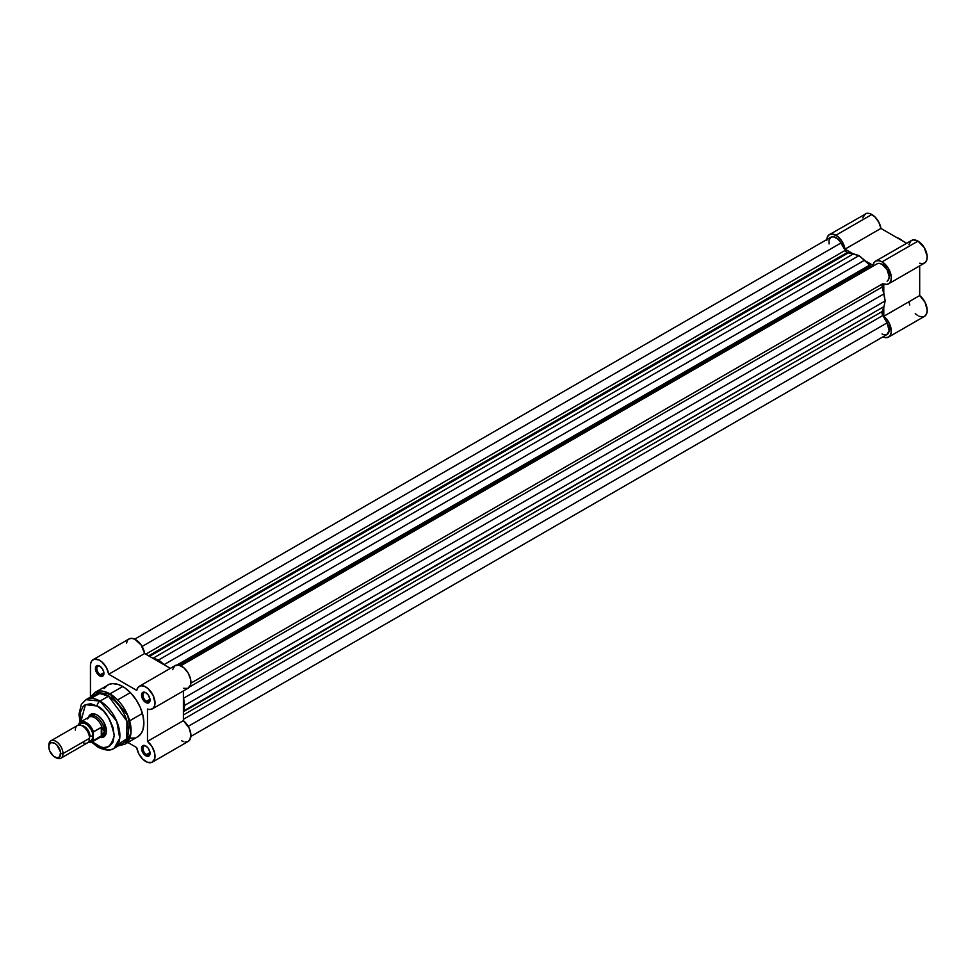 <?xml version="1.0" encoding="UTF-8"?>
<svg xmlns="http://www.w3.org/2000/svg" width="976" height="976" viewBox="0 0 976 976"><rect width="100%" height="100%" fill="white"/><g stroke="black" fill="none" stroke-linecap="round" stroke-linejoin="round"><path stroke-width="1.46" d="M903.825 241.645L899.762 238.839A4.014 2.318 120 0 0 898.701 238.681A4.014 2.318 -60 0 1 899.762 238.839A4.014 2.318 -60 0 1 900.433 239.681M826.757 239.596A13.042 7.527 60 0 1 829.429 234.582A13.042 7.527 60 0 1 835.944 235.228L871.849 214.5A13.042 7.527 -120 0 0 865.334 213.854L862.808 217.855M919.685 263.239L922.845 263.642L925.346 262.446L926.858 259.811L927.163 256.102L924.187 247.501L917.977 241.133A13.042 7.527 -120 0 0 911.462 240.486L875.545 261.214A13.042 7.527 60 0 1 882.072 261.861L917.977 241.133L913.402 239.889L910.95 240.828L908.912 244.586M888.599 283.809A13.042 7.527 60 0 1 883.78 283.967L886.94 284.37L889.441 283.174L890.942 280.551L891.259 276.83L888.282 268.229L882.072 261.861A13.042 7.527 60 0 1 890.6 273.353A13.042 7.527 60 0 1 888.599 283.809L924.504 263.081A13.042 7.527 -120 0 0 926.505 252.625A13.042 7.527 -120 0 0 917.977 241.133L882.072 261.861L878.937 260.69L876.18 260.909L874.118 262.52L873.008 265.313L865.273 260.848L873.008 265.313A13.042 7.527 60 0 1 875.545 261.214M869.25 268.327A32.11 18.544 -120 0 0 868.457 267.436A32.11 18.544 -120 0 1 869.25 268.327M857.526 273.744A32.11 18.544 60 0 1 858.319 274.646M908.912 301.779L909.705 304.963M915.256 313.65L917.721 315.541M918.965 316.2L922.515 316.944L924.504 316.346L926.553 313.93L927.2 310.063L924.992 302.182L919.685 295.557L919.685 265.862L919.685 295.557L883.78 316.285L887.221 319.908L889.831 324.496L891.247 332.206L890.649 334.658L888.599 337.074L885.476 337.635L882.926 336.866A13.042 7.527 60 0 0 888.599 337.074A13.042 7.527 60 0 0 890.881 327.716A13.042 7.527 60 0 0 883.78 316.285L883.78 307.367L883.78 316.285L919.685 295.557A13.042 7.527 -120 0 1 926.797 306.989A13.042 7.527 -120 0 1 924.504 316.346L888.599 337.074M906.631 243.268L880.925 228.421L878.876 222.308L874.984 216.94L870.055 213.671L866.725 213.341L829.429 234.582L832.418 234.008L837.542 236.314L841.837 241.084L845.021 249.148L852.743 253.614L845.021 249.148L880.925 228.421A13.042 7.527 -120 0 0 871.849 214.5L835.944 235.228A13.042 7.527 60 0 1 845.021 249.148L880.925 228.421L906.631 243.268M883.78 283.967L883.78 292.885L883.78 283.967M826.721 240.56L827.428 236.887L829.429 234.582M870.787 266.082A4.014 2.318 -120 0 0 872.788 266.289L877.058 263.825L872.361 266.448L870.787 266.082L179.425 665.242L870.787 266.082A4.014 2.318 -120 0 1 869.604 265.106A36.124 20.862 -120 0 0 864.541 260.226L859.014 255.614L158.624 659.971L153.098 658.202L853.488 253.833A36.124 20.862 -120 0 0 848.412 252.869L149.548 656.348L848.412 252.869L859.014 255.614L158.624 659.971L164.163 664.583L864.541 260.226L164.163 664.583A36.124 20.862 60 0 1 164.895 665.217L158.624 659.971L153.098 658.202L853.488 253.833L859.014 255.614L870.787 266.082M847.229 252.491A4.014 2.318 -120 0 0 848.412 252.869L847.229 252.491L148.633 655.823L847.229 252.491A4.014 2.318 -120 0 1 845.228 250.368L145.79 654.176L845.228 250.368L847.229 252.491M184.793 705.294L183.573 710.979L883.951 306.61L885.171 300.937L184.793 705.294L183.573 698.206L883.951 293.849A36.124 20.862 -120 0 0 882.255 287.005L189.625 686.897L882.255 287.005L885.171 300.937L184.793 705.294L183.573 710.979A36.124 20.862 60 0 1 183.39 711.724L883.951 306.61L882.255 311.49A36.124 20.862 -120 0 0 883.951 306.61L885.171 300.937L883.951 293.849L183.573 698.206L184.793 705.294M183.39 714.969L882.255 311.49A4.014 2.318 -120 0 0 882.829 315.492L183.39 719.312L882.829 315.492L887.086 322.873L882.316 314.406L882.255 311.49L183.39 714.969M188.209 726.364L887.086 322.873L188.209 726.364M190.881 736.416L887.086 334.463A10.041 5.795 -120 0 0 887.086 322.873L889.136 330.657L886.842 334.597M840.97 242.987A10.041 5.795 -120 0 0 830.93 237.192L833.236 236.741L837.335 238.644L839.897 241.353L845.228 250.368L840.97 242.987L142.093 646.478L840.97 242.987M152.366 657.97A36.124 20.862 60 0 1 153.098 658.202L152.366 657.97M176.973 664.998L869.604 265.106L176.973 664.998M180.841 665.778L877.058 263.825L180.841 665.778L877.058 263.825L879.352 263.374L882.072 264.325L887.086 269.62L889.173 276.611L888.624 279.429L887.086 281.21A10.041 5.795 -120 0 0 887.086 269.62A10.041 5.795 -120 0 0 877.058 263.825M190.881 683.163L882.829 283.662A4.014 2.318 -120 0 0 882.255 287.005L882.829 283.662L190.881 683.163M183.39 697.254A36.124 20.862 60 0 1 183.573 698.206L183.39 697.254M886.013 334.866L884.134 334.805M883.109 334.475L882.072 333.963M829.075 243.939L828.99 240.267L830.93 237.192L134.712 639.146L131.455 638.341L128.747 639.134M100.028 666.291A5.014 2.891 -120 0 0 96.831 668.719A5.014 2.891 -120 0 0 100.369 674.66L99.662 675.892A6.027 3.477 60 0 1 95.404 668.511A6.027 3.477 60 0 1 99.662 666.059L96.648 665.766L95.489 669.524L98.027 674.575L102.029 676.429L103.59 675.124L103.834 672.427L102.675 669.231L99.662 666.059A6.027 3.477 60 0 1 103.92 673.428A6.027 3.477 60 0 1 99.662 675.892L100.369 674.66A5.014 2.891 60 0 1 97.088 670.244A5.014 2.891 60 0 1 97.868 666.218A5.014 2.891 60 0 1 100.028 666.291M146.156 746.176A5.014 2.891 -120 0 0 142.947 748.604A5.014 2.891 -120 0 0 146.498 754.558L145.79 755.778A6.027 3.477 60 0 1 141.532 748.409A6.027 3.477 60 0 1 145.79 745.945L142.777 745.652L141.605 749.409L144.155 754.472L148.157 756.315L149.718 755.021L149.962 752.313L148.157 748.141L145.79 745.945A6.027 3.477 60 0 1 150.048 753.326A6.027 3.477 60 0 1 145.79 755.778L146.498 754.558A5.014 2.891 60 0 1 143.216 750.129A5.014 2.891 60 0 1 143.984 746.115A5.014 2.891 60 0 1 146.156 746.176M146.156 692.923A5.014 2.891 -120 0 0 142.947 695.339A5.014 2.891 -120 0 0 146.498 701.293L145.79 702.525A6.027 3.477 60 0 1 141.532 695.144A6.027 3.477 60 0 1 145.79 692.692L142.777 692.387L141.605 696.156L144.155 701.207L148.157 703.062L149.718 701.756L149.962 699.06L148.157 694.888L145.79 692.692A6.027 3.477 60 0 1 150.048 700.06A6.027 3.477 60 0 1 145.79 702.525L146.498 701.293A5.014 2.891 60 0 1 143.216 696.876A5.014 2.891 60 0 1 143.984 692.85A5.014 2.891 60 0 1 146.156 692.923M91.866 714.835A12.041 6.954 60 0 1 97.539 715.237A12.041 6.954 -120 0 0 90.951 715.542M88.389 717.372A13.042 7.527 60 0 1 97.173 715.018L93.647 713.785L90.658 714.371L88.133 718.373M136.14 737.539L137.677 736.819A29.902 17.263 -120 0 0 142.264 712.858A29.902 17.263 -120 0 0 122.72 686.506L109.946 693.875A29.902 17.263 60 0 1 129.479 720.239A29.902 17.263 60 0 1 124.891 744.2L130.93 733.366L127.746 715.408L109.946 693.875A2.013 1.159 120 0 0 108.531 696.169L126.929 721.093L126.782 738.734L117.657 744.761M97.173 706.002C105.225 709.54 110.91 719.361 114.204 735.501C110.91 747.823 105.225 751.105 97.173 745.335A4.014 2.318 120 0 0 98.015 747.177A4.014 2.318 -60 0 1 97.173 745.335L92.378 741.76L100.504 746.872L103.7 747.604L109.214 746.53L112.911 742.285L114.204 735.501L112.911 727.23L109.214 718.714L103.7 711.26L97.173 706.002A4.014 2.318 -60 0 1 100.016 701.085A4.014 2.318 120 0 0 97.173 706.002L90.658 703.733L85.132 704.806L83.021 706.563L80.471 712.187L80.837 721.776L85.424 704.648L97.173 706.002M114.07 748.36L119.743 738.185L116.742 721.313L100.016 701.085A28.097 16.226 60 0 1 118.377 725.851A28.097 16.226 60 0 1 114.07 748.36A28.097 16.226 60 0 1 100.016 746.969A4.014 2.318 -60 0 1 98.015 747.177C105.091 750.568 110.447 750.971 114.07 748.36L122.586 743.444A28.097 16.226 -120 0 0 126.892 720.935A28.097 16.226 -120 0 0 108.531 696.169L100.016 701.085L108.531 696.169A28.097 16.226 -120 0 0 94.477 694.778L85.961 699.694A28.097 16.226 60 0 1 100.016 701.085L85.961 699.694L81.337 704.367L78.971 714.237L80.056 722.264M145.79 761.512A13.042 7.527 60 0 1 136.725 747.592L127.868 742.48L136.725 747.592L138.763 753.716L142.655 759.072L147.486 762.317L152 762.329L154.659 758.901L154.659 753.082L152 746.591L147.486 741.382A13.042 7.527 60 0 1 154.598 752.801A13.042 7.527 60 0 1 152.305 762.158A13.042 7.527 60 0 1 145.79 761.512M103.871 672.647L100.369 674.66L103.871 672.647M149.987 699.267L146.498 701.293L149.987 699.267M149.987 752.533L146.498 754.558L149.987 752.533M181.695 740.784L183.39 741.589M185.025 741.992L187.904 741.601L189.954 739.649L190.881 734.464L189.063 727.974L183.39 720.654L183.39 690.959L183.39 720.654L147.486 741.382L147.486 709.052L147.486 741.382L183.39 720.654A13.042 7.527 -120 0 1 190.503 732.073A13.042 7.527 -120 0 1 188.209 741.431L152.305 762.158M183.39 688.324L187.831 688.373L190.503 685.115L190.649 679.479L188.209 673.111L183.915 667.816L178.962 665.12L174.802 665.815L172.63 669.67M118.56 745.774L124.891 744.2L137.677 736.819L141.374 733.196L142.96 729.694L143.875 723.131L142.96 715.518L140.312 707.502L136.14 699.792L130.821 693.033L124.794 687.812L118.596 684.591L112.752 683.627L109.312 684.298L94.989 692.399A29.902 17.263 60 0 1 109.946 693.875L94.989 692.399L90.463 697.108L90.597 663.778L91.817 660.837L94.099 659.264L98.808 659.874L102.187 662.179L106.469 667.73L108.726 674.245L144.631 653.517L170.349 668.365L144.631 653.517L141.117 644.953L134.712 639.146M127.722 640.11L126.502 643.05M90.439 697.12L90.439 665.644A13.042 7.527 60 0 1 93.135 659.678A13.042 7.527 60 0 1 102.382 662.375A13.042 7.527 60 0 1 108.726 674.245L136.725 690.398L138.128 687.238L140.8 685.762L144.277 686.226L147.998 688.544L153.134 695.4L155.013 703.232L154.598 705.843L152.805 708.576L149.853 709.515L147.486 709.052A13.042 7.527 60 0 0 152.305 708.905L188.209 688.178A13.042 7.527 -120 0 0 188.209 673.111A13.042 7.527 -120 0 0 175.168 665.571L139.263 686.311A13.042 7.527 60 0 1 152.305 693.838A13.042 7.527 60 0 1 152.305 708.905M90.89 698.377L99.735 693.46L108.531 696.169A2.013 1.159 -60 0 1 109.946 693.875L122.72 686.506A29.902 17.263 -120 0 0 107.775 685.018L104.078 688.641M130.821 738.149L134.468 738.002M98.979 737.161L103.7 736.965L105.701 734.672L106.408 731L103.7 721.898L100.711 717.86L97.173 715.018A13.042 7.527 60 0 1 106.408 731A13.042 7.527 60 0 1 99.967 737.429M102.834 736.124A12.041 6.954 -120 0 0 106.396 730.573A12.041 6.954 60 0 1 103.907 735.684M150.023 752.886A5.014 2.891 60 0 1 148.999 754.802A5.014 2.891 60 0 1 146.498 754.558A5.014 2.891 -120 0 0 150.023 752.886M150.023 699.621A5.014 2.891 60 0 1 148.999 701.537A5.014 2.891 60 0 1 146.498 701.293A5.014 2.891 -120 0 0 150.023 699.621M103.907 673.001A5.014 2.891 60 0 1 102.883 674.916A5.014 2.891 60 0 1 100.369 674.66A5.014 2.891 -120 0 0 103.907 673.001M93.135 659.678L129.039 638.951A13.042 7.527 -120 0 1 138.287 641.647A13.042 7.527 -120 0 1 144.631 653.517L108.726 674.245L136.725 690.398A13.042 7.527 60 0 1 139.263 686.311M82.423 742.382A10.041 5.795 -120 0 0 89.511 738.283A10.041 5.795 -120 0 0 82.423 725.998A10.041 5.795 -120 0 0 75.323 730.097M81.569 725.558A8.333 4.807 60 0 1 90.085 736.563A2.696 1.562 180 0 1 93.062 736.233A10.041 5.795 60 0 1 88.889 741.296M54.741 757.034L55.9 757.693A10.041 5.795 -120 0 0 62.989 753.594L60.683 753.594A8.406 4.856 60 0 1 54.741 757.034A8.406 4.856 60 0 1 48.8 746.738L49.251 744.371L51.447 742.553L54.741 743.309L57.023 745.139L60.573 752.191L59.682 756.839L57.023 757.827L53.582 756.229L49.8 751.13L48.8 746.738A8.406 4.856 60 0 1 54.741 743.309A8.406 4.856 60 0 1 60.683 753.594L62.989 753.594L89.511 738.283A10.041 5.795 -120 0 0 85.132 728.194A10.041 5.795 -120 0 0 77.397 725.497L50.874 740.808A10.041 5.795 60 0 1 58.609 743.505A10.041 5.795 60 0 1 62.989 753.594A10.041 5.795 -120 0 0 55.9 741.309A10.041 5.795 -120 0 0 48.8 745.408A10.041 5.795 60 0 1 50.874 740.808M88.413 717.409A12.041 6.954 60 0 1 89.877 715.981A12.041 6.954 60 0 1 99.162 719.202A12.041 6.954 60 0 1 104.42 731.317L106.372 730.194L104.42 731.317L103.834 733.342L101.297 736.002L93.489 740.503L93.208 739.906L91.207 741.955L88.23 742.163M93.257 732.268L93.208 732.732A11.139 6.429 60 0 0 85.961 723.045A11.139 6.429 60 0 0 78.727 724.375L80.727 722.325L83.704 722.118L89.304 725.827L93.208 732.732L93.208 739.906L93.489 731.805L101.297 727.303L101.297 736.002L101.297 727.303L101.785 735.636L101.785 727.254L104.42 731.317A12.041 6.954 -120 0 0 98.344 718.397A12.041 6.954 -120 0 0 88.779 716.896L87.84 718.007A11.541 6.661 60 0 1 95.331 718.116A11.541 6.661 60 0 1 102.126 727.62A11.541 6.661 -120 0 0 88.889 717.128L80.483 721.984A11.541 6.661 60 0 1 93.489 731.805L101.785 727.254L104.42 731.317L102.126 735.245A11.541 6.661 60 0 1 99.149 737.588L100.577 737.319A12.041 6.954 -120 0 0 104.42 731.317A12.041 6.954 60 0 1 101.919 736.831A12.041 6.954 60 0 1 99.955 737.392M88.682 741.284L90.988 740.833L92.927 737.758L92.525 732.793L90.988 729.243L87.352 724.9L84.583 723.301L80.947 723.448L79.41 725.217M87.169 718.812L87.206 719.007A11.541 6.661 60 0 1 87.84 718.007M93.489 731.805A11.541 6.661 -120 0 0 80.715 721.862A11.541 6.661 -120 0 0 79.007 723.448A11.541 6.661 60 0 1 80.483 721.984L78.897 723.57M101.785 735.636L93.489 740.503A11.541 6.661 60 0 1 92.025 741.967L100.43 737.112A11.541 6.661 -120 0 0 102.126 735.245L101.785 735.636M88.218 742.26A11.541 6.661 -120 0 0 91.781 742.102A11.541 6.661 -120 0 0 93.489 740.503L93.208 739.906A11.139 6.429 60 0 1 88.291 742.175M79.495 725.034A10.041 5.795 60 0 1 87.462 724.997A10.041 5.795 60 0 1 93.062 736.233A2.696 1.562 0 0 0 90.085 736.563A8.333 4.807 -120 0 0 82.667 725.717M60.915 758.193L87.437 742.882A10.041 5.795 -120 0 0 89.511 738.283L62.989 753.594A10.041 5.795 60 0 1 60.915 758.193A10.041 5.795 60 0 1 55.29 757.315M919.685 269.108L919.685 278.55M899.762 238.839L895.651 236.924M98.015 747.177L91.573 742.199M89.877 715.981L93.672 713.785M117.608 699.963L130.394 692.594M101.919 736.831L105.713 734.647M129.649 720.825L142.435 713.444M88.157 742.321L92.025 741.967"/></g></svg>
